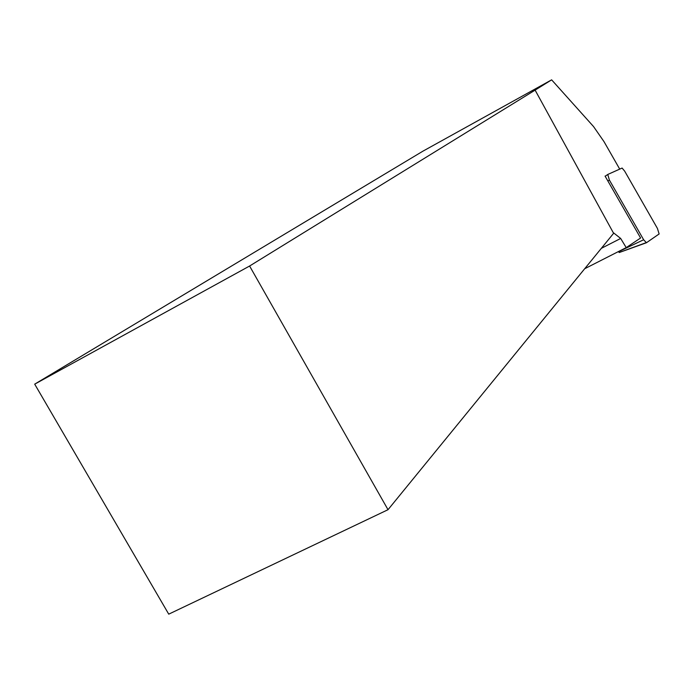 <?xml version="1.0" encoding="UTF-8"?>
<svg xmlns="http://www.w3.org/2000/svg" width="694" height="694" viewBox="0 0 694 694"><rect width="100%" height="100%" fill="white"/><g stroke="black" fill="none" stroke-linecap="round" stroke-linejoin="round"><path stroke-width="1.04" d="M619.69 169.067L603.988 141.611L593.535 126.551L551.635 79.845L423.01 151.119L34.7 384.155L168.737 614.155L388.015 509.7L613.609 233.305L535.109 90.125L249.597 266.019L34.7 384.155M535.109 90.125L551.635 79.845M584.704 268.725L626.214 247.611L620.67 238.458L613.218 232.585M626.214 247.611L640.597 237.999L605.055 176.068M620.67 238.458L601.342 248.339M249.597 266.019L388.015 509.7M643.642 239.751L609.419 180.119L607.753 174.472L622.102 168.052L624.669 171.132L657.418 228.421L659.135 233.956L646.444 242.735L643.642 239.751L618.519 251.714L619.282 252.503L646.322 242.787M607.666 174.532L605.168 176.276M609.419 180.119L607.831 180.908M619.169 252.503L646.019 242.709"/></g></svg>
